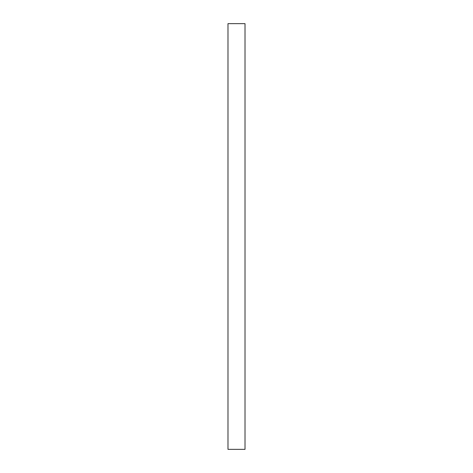 <?xml version="1.0" encoding="UTF-8"?>
<svg xmlns="http://www.w3.org/2000/svg" width="473" height="473" viewBox="0 0 473 473"><rect width="100%" height="100%" fill="white"/><g stroke="black" fill="none" stroke-linecap="round" stroke-linejoin="round"><path stroke-width="0.71" d="M245.014 23.65L227.986 23.65L227.986 449.35L245.014 449.35L245.014 23.65"/></g></svg>
